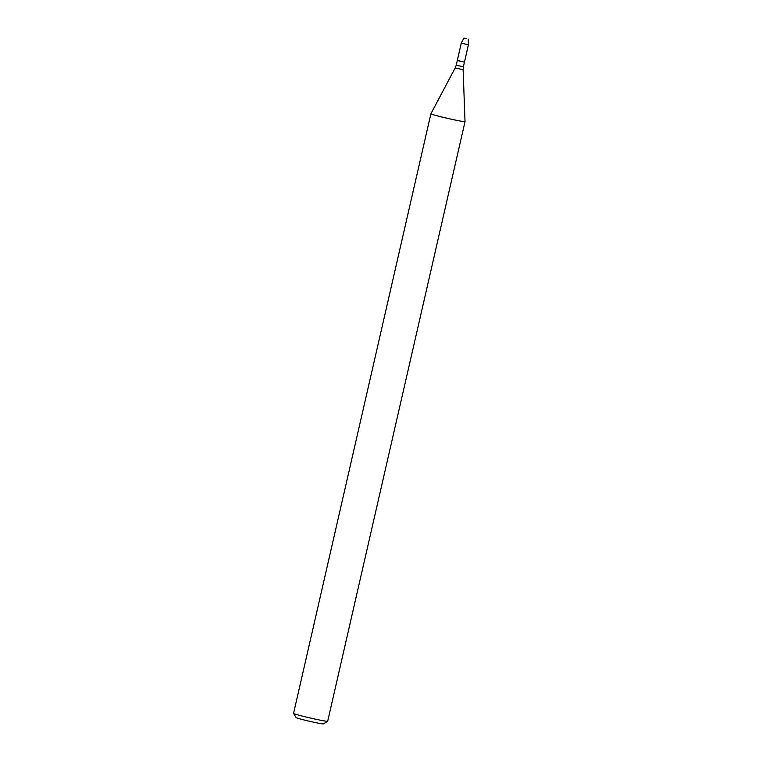 <?xml version="1.0" encoding="UTF-8"?>
<svg xmlns="http://www.w3.org/2000/svg" width="762" height="762" viewBox="0 0 762 762"><rect width="100%" height="100%" fill="white"/><g stroke="black" fill="none" stroke-linecap="round" stroke-linejoin="round"><path stroke-width="1.14" d="M461.877 61.417L457.295 60.512L461.877 61.417M430.892 113.786A17.507 0.733 12.9 0 0 430.892 113.795A17.507 0.733 12.9 0 0 447.799 118.415A17.507 0.733 12.9 0 0 465.03 121.615A17.507 0.733 12.9 0 0 465.03 121.606L463.115 69.733L455.19 67.913L430.892 113.786L293.551 713.432A17.507 0.733 12.9 0 0 293.56 713.461A17.507 0.733 12.9 0 0 310.458 718.052A17.507 0.733 12.9 0 0 327.67 721.281A17.507 0.733 12.9 0 0 327.689 721.252L465.03 121.615M293.56 713.461L296.189 717.652A14.011 0.591 12.9 0 0 309.715 721.319A14.011 0.591 12.9 0 0 323.479 723.9L327.67 721.281M466.687 38.643L463.915 38.1L466.687 38.643M463.915 38.1L461.296 43.043L464.839 44.006L468.449 44.672L468.239 39.091M464.439 62.151L463.401 66.704L459.791 66.027L456.257 65.065L457.295 60.512L464.439 62.151L468.449 44.672M456.257 65.065L455.19 67.913M463.401 66.704L463.115 69.733M457.295 60.512L461.296 43.043"/></g></svg>
